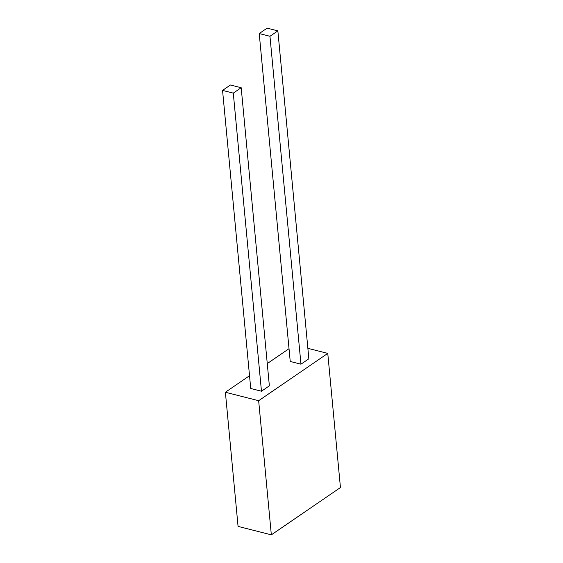 <?xml version="1.0" encoding="UTF-8"?>
<svg xmlns="http://www.w3.org/2000/svg" width="563" height="563" viewBox="0 0 563 563"><rect width="100%" height="100%" fill="white"/><g stroke="black" fill="none" stroke-linecap="round" stroke-linejoin="round"><path stroke-width="0.84" d="M307.87 348.335L327.765 353.395L340.446 487.537L271.338 534.85L258.656 400.708L225.383 392.256L249.529 375.725M271.338 534.85L238.065 526.398L225.383 392.256M267.263 363.585L289.016 348.687M327.765 353.395L258.656 400.708M269.959 36.285L259.226 33.555L290.226 361.46L300.959 364.191L269.959 36.285L277.862 30.874L308.855 358.786L300.959 364.191M233.286 93.127L222.554 90.404L250.732 388.498L261.464 391.229L233.286 93.127L241.189 87.722L269.367 385.817L261.464 391.229M222.554 90.404L230.45 84.999L241.189 87.722M259.226 33.555L267.129 28.15L277.862 30.874"/></g></svg>
